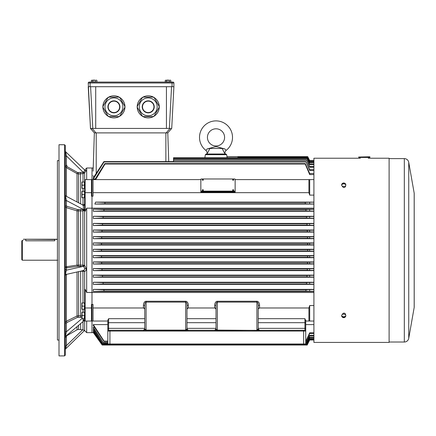 <?xml version="1.0" encoding="UTF-8"?>
<svg xmlns="http://www.w3.org/2000/svg" width="436" height="436" viewBox="0 0 436 436"><rect width="100%" height="100%" fill="white"/><g stroke="black" fill="none" stroke-linecap="round" stroke-linejoin="round"><path stroke-width="0.65" d="M360.354 158.23L313.909 158.23L313.909 342.413L389.114 342.413L389.114 158.23L368.267 158.23M345.574 185.736L345.574 186.423C344.522 187.905 343.464 187.905 342.407 186.423L342.407 186.177M342.407 314.465L342.407 314.214C343.464 312.732 344.516 312.732 345.574 314.214L345.574 314.906M345.574 316.563L343.165 317.572M343.17 183.071L345.574 184.079M414.2 307.266L414.2 193.371L414.2 307.266A1.112 1.112 0 0 1 414.184 307.462L408.739 338.32A4.485 4.485 0 0 1 404.325 342.026L389.114 342.026M414.2 193.371A1.112 1.112 0 0 0 414.184 193.181L408.739 162.317A4.485 4.485 0 0 0 404.325 158.611L389.114 158.611M225.118 154.006L225.014 153.494A3.166 3.166 0 0 1 226.17 150.376A16.492 16.492 0 0 0 216.011 120.886A16.492 16.492 0 0 0 205.857 150.376L207.182 148.927C218.927 145.973 213.111 145.984 224.845 148.927L226.17 150.376M216.011 154.006L225.892 154.006L226.671 154.671L205.351 154.671L206.135 154.006L216.011 154.006L206.909 154.006L207.013 153.494C207.313 153.559 208.255 151.881 209.841 148.463L207.182 148.927M221.09 147.962L220.676 147.842M210.092 148.191L209.122 148.442M209.841 148.463L222.186 148.463L224.845 148.927M224.589 137.384A8.578 8.578 0 0 1 216.011 145.956A8.578 8.578 0 0 1 207.438 137.384A8.578 8.578 0 0 1 216.011 128.805A8.578 8.578 0 0 1 224.589 137.384M222.186 148.463C223.772 151.881 224.714 153.554 225.014 153.494M95.707 128.407L92.781 128.407L90.595 86.715L171.55 86.715L169.364 128.407L171.07 128.658M168.737 161.603L167.789 132.893L171.719 128.407L173.904 86.715L171.719 128.407L167.789 132.893L94.356 132.893L90.486 128.473L92.143 128.5L91.08 128.658M166.438 128.407L169.364 128.407M92.781 128.407L92.143 128.5L95.996 132.893M88.241 86.715L90.486 128.473L88.241 83.004L173.904 83.004A0.926 0.926 0 0 0 172.978 82.077L172.051 82.077L172.978 82.077A0.926 0.926 0 0 1 173.904 83.004L173.904 86.715L88.241 86.715M93.102 171.157L94.356 132.893L90.486 128.473M166.438 86.715L166.438 128.44L95.707 128.44L95.707 86.715M345.835 184.919A2.109 1.493 180 0 1 343.726 186.504A2.109 1.493 0 0 1 341.622 184.919A2.115 2.115 0 0 1 345.835 184.919M342.62 184.09L341.96 184.09A1.798 1.27 0 0 0 341.96 184.553A2.087 1.477 180 0 1 343.726 183.867A2.087 1.477 180 0 1 345.497 184.553A1.798 1.27 0 0 0 345.497 184.09L344.832 184.09M341.96 184.09A2.087 1.477 0 0 1 343.726 183.398A2.087 1.477 0 0 1 345.497 184.09M343.726 314.133A2.109 1.493 0 0 1 345.835 315.724A2.115 2.115 0 0 1 341.622 315.724A2.109 1.493 180 0 1 343.726 314.133M345.497 316.552A1.798 1.27 180 0 0 345.497 316.084A2.087 1.477 0 0 1 343.726 316.776A2.087 1.477 0 0 1 341.96 316.084A1.798 1.27 180 0 0 341.96 316.552A2.087 1.477 180 0 0 343.726 317.245A2.087 1.477 180 0 0 345.497 316.552L344.832 316.552M342.62 316.552L341.96 316.552M369.733 157.434L358.888 157.434L358.621 157.042L369.733 156.775L369.733 157.434M201.301 191.115L201.301 191.677L234.682 191.677A0.463 0.327 180 0 0 235.146 191.35L235.146 179.31A0.463 0.327 0 0 0 234.682 178.983L201.301 178.983A0.463 0.327 0 0 0 200.838 179.31L200.838 190.788A0.463 0.327 0 0 0 201.301 191.115L234.682 191.115A0.463 0.327 0 0 0 235.146 190.788M201.301 191.677A0.463 0.327 180 0 1 200.838 191.35L200.838 190.788M84.6 183.611L84.317 182.03L84.6 182.03L84.317 185.196L84.6 188.363L81.963 188.363L81.963 186.777L82.246 188.363M84.6 186.777L84.317 188.363M84.317 185.196L82.246 185.196L81.963 186.777L81.963 183.611L82.246 185.196M81.963 182.03L82.246 182.03L81.963 183.611L81.963 182.03M84.317 182.03L82.246 182.03M84.6 302.949L84.317 302.949L84.6 304.535L84.317 309.282L81.963 309.282L81.963 307.702L82.246 309.282M84.317 306.116L82.246 306.116L81.963 307.702L81.963 304.535L82.246 306.116M84.317 309.282L84.6 309.282M81.963 302.949L82.246 302.949L81.963 304.535L81.963 302.949M84.317 302.949L82.246 302.949M84.6 312.28L84.317 312.28L84.6 313.865L84.317 318.612L81.963 318.612L81.963 317.032L82.246 318.612M84.317 315.446L82.246 315.446L81.963 317.032L81.963 313.865L82.246 315.446M84.317 318.612L84.6 318.612M81.963 312.28L82.246 312.28L81.963 313.865L81.963 312.28M84.317 312.28L82.246 312.28M84.6 191.355L84.317 191.355L84.6 192.941L84.317 197.688L81.963 197.688L81.963 196.107L82.246 197.688M84.317 194.521L82.246 194.521L81.963 196.107L81.963 192.941L82.246 194.521M84.317 197.688L84.6 197.688M81.963 191.355L82.246 191.355L81.963 192.941L81.963 191.355M84.317 191.355L82.246 191.355M96.509 82.077L89.167 82.077A0.926 0.926 0 0 0 88.241 83.004A0.926 0.926 0 0 1 89.167 82.077L172.051 82.077L169.381 81.864L169.381 80.311L168.013 80.099L165.271 80.311L165.271 81.864L166.639 81.864L166.639 80.311M96.879 80.311L96.193 80.099L96.879 80.311L96.879 81.864L96.193 82.077L95.506 81.864L95.506 80.311L94.138 80.099L91.397 80.311L91.397 81.864L92.764 81.864L92.764 80.311M91.397 80.311L95.506 80.311M95.506 81.864L92.764 81.864M170.754 80.311L170.067 80.099L170.754 80.311L170.754 81.864L170.067 82.077M165.271 80.311L169.381 80.311M169.381 81.864L166.639 81.864M166.045 82.077L96.193 82.077M22.329 260.216L21.8 259.687L21.8 240.95L22.329 240.427L22.329 260.216L57.688 260.216M25.757 239.239L25.757 240.781C22.356 240.394 22.356 240.394 25.757 240.781L54.783 240.781C58.19 240.394 58.19 240.394 54.783 240.781L54.783 239.5L23.386 239.239L57.16 239.239M57.16 239.5L54.783 239.239M124.963 106.853A11.042 11.042 0 0 0 108.401 97.288A11.042 11.042 0 0 0 108.401 116.412A11.042 11.042 0 0 0 124.963 106.853M124.805 107.479L119.911 115.96L118.821 116.592L109.027 116.592L107.937 115.96L103.038 107.479L103.038 106.221L107.937 97.74L109.027 97.108L118.821 97.108L119.911 97.74L124.805 106.221L124.805 107.479M122.881 106.853A8.96 8.96 0 0 1 113.921 115.813A8.96 8.96 0 0 1 104.962 106.853A8.96 8.96 0 0 1 113.921 97.887A8.96 8.96 0 0 1 122.881 106.853A8.96 8.96 0 0 1 113.921 115.813A8.96 8.96 0 0 1 104.962 106.853A8.96 8.96 0 0 1 113.921 97.887A8.96 8.96 0 0 1 122.881 106.853M108.21 106.853A5.717 5.717 0 0 0 116.777 111.801A5.717 5.717 0 0 0 116.777 101.904A5.717 5.717 0 0 0 108.21 106.853A5.717 5.717 0 0 0 116.777 111.801A5.717 5.717 0 0 0 116.777 101.904A5.717 5.717 0 0 0 108.21 106.853M159.265 106.853A11.042 11.042 0 0 0 142.708 97.288A11.042 11.042 0 0 0 142.708 116.412A11.042 11.042 0 0 0 159.265 106.853M139.264 106.853A8.96 8.96 0 0 1 152.709 99.092A8.96 8.96 0 0 1 152.709 114.614A8.96 8.96 0 0 1 139.264 106.853A8.96 8.96 0 0 1 148.224 97.887A8.96 8.96 0 0 1 157.189 106.853A8.96 8.96 0 0 1 148.224 115.813A8.96 8.96 0 0 1 139.264 106.853A8.96 8.96 0 0 1 148.224 97.887A8.96 8.96 0 0 1 157.189 106.853A8.96 8.96 0 0 1 148.224 115.813A8.96 8.96 0 0 1 139.264 106.853M159.107 107.479L154.213 115.96L153.123 116.592L143.33 116.592L142.24 115.96L137.34 107.479L137.34 106.221L142.24 97.74L143.33 97.108L153.123 97.108L154.213 97.74L159.107 106.221L159.107 107.479M142.512 106.853A5.717 5.717 0 0 0 151.085 111.801A5.717 5.717 0 0 0 151.085 101.904A5.717 5.717 0 0 0 142.512 106.853A5.717 5.717 0 0 0 151.085 111.801A5.717 5.717 0 0 0 151.085 101.904A5.717 5.717 0 0 0 142.512 106.853M313.909 292.474L91.991 292.474L91.991 208.168L91.991 321.038L91.991 304.453L93.048 304.453L93.048 321.038L91.991 321.038L91.991 332.652L93.309 332.652M313.909 179.599L309.691 179.599L309.691 195.11L308.922 192.663L93.048 192.663L93.048 196.189L91.991 196.189L91.991 208.168L86.682 208.168L86.682 292.474L91.991 292.474L91.991 304.453L91.462 304.453L91.462 321.038L91.991 321.038L91.991 332.652L86.682 332.652L86.682 321.038M200.838 179.599L91.991 179.599L91.991 167.991L91.991 196.189L91.991 179.599L91.462 179.599L91.462 196.189L91.991 196.189L91.991 208.168L313.909 208.168M226.671 154.671L226.987 156.644L307.707 156.644L309.691 160.601L313.909 160.601L309.691 160.606L307.707 156.644L226.965 156.644L227.134 157.734M256.913 301.254L256.913 330.112L258.232 328.957L258.232 305.304C258.15 303.369 257.714 302.306 256.913 302.11L217.33 302.11C216.534 302.306 216.093 303.369 216.011 305.304L214.692 305.304A4.049 2.638 90 0 1 217.33 301.254L256.913 301.254A4.049 2.638 -90 0 1 259.551 305.304L259.551 307.98L308.922 307.98L309.691 305.532L309.691 321.038L313.909 321.038L305.729 321.038L304.938 318.689L258.232 318.689M102.193 345.034L93.293 332.548L102.193 345.034L307.173 345.034L309.691 339.955L307.173 345.034M102.291 344.827L93.293 332.019L102.291 344.827L307.108 344.827L309.691 339.486L313.909 339.486M93.293 332.019L93.713 332.019M102.509 344.391L93.293 331.033L102.509 344.391L306.955 344.391L309.691 338.598L313.909 338.598M93.293 331.033L93.969 331.033M102.852 343.682L93.293 329.496L93.293 330.068L102.852 343.682L107.823 343.682M93.293 329.496L94.203 329.496M103.316 342.718L93.293 327.414L93.293 328.172L103.316 342.718L107.823 342.718M93.293 327.414L94.514 327.414M103.931 341.432L104.073 341.137L93.293 324.607L93.293 325.578L103.931 341.432L107.823 341.432M93.293 324.607L107.823 324.607M305.729 324.607L313.909 324.607M92.982 175.724L93.925 176.853M93.293 179.022L104.041 161.947L103.877 161.603L93.293 177.844L93.293 179.022L95.195 179.022M313.909 340.009L309.691 340.009L313.909 340.009M188.303 305.304L186.984 305.304C186.908 303.369 186.466 302.306 185.665 302.11L146.087 302.11C145.286 302.306 144.845 303.369 144.768 305.304L143.444 305.304A4.049 2.638 90 0 1 146.087 301.254L185.665 301.254A4.049 2.638 90 0 1 188.303 305.304L188.303 307.98L214.692 307.98L214.692 305.304M313.909 305.532L309.691 305.532M93.048 307.98L143.444 307.98L143.444 305.304M188.303 307.98L186.984 308.361M144.768 308.361L143.444 307.98M107.823 321.038L93.048 321.038M107.823 323.327L107.823 320.237L108.613 318.689L108.613 322.689A0.79 0.638 180 0 0 107.823 323.327L107.823 331.066L109.932 331.066L109.932 330.275L122.075 330.275M308.922 321.038L308.922 307.98M259.551 307.98L258.232 308.361M216.011 308.361L214.692 307.98M144.768 305.304L144.768 328.957L146.087 330.112L185.665 330.112L186.984 328.957L186.984 309.833L186.984 328.957L188.287 330.275L215.629 330.275L187.371 330.275L188.308 330.275L186.984 328.957M186.984 305.304L186.984 309.833M216.011 305.304L216.011 328.957L214.692 330.275L216.011 328.957L216.479 329.611L215.629 330.275L217.33 330.384L304.938 330.275A0.79 0.79 0 0 1 305.729 331.066L305.729 320.237M217.33 301.254L217.33 330.112L216.479 329.611M313.909 289.373L93.293 289.373L93.293 291.482L313.909 291.482M313.909 282.25L93.293 282.25L93.293 284.359L313.909 284.359M313.909 275.127L93.293 275.127L93.293 277.236L313.909 277.236M313.909 268.527L93.293 268.527L93.293 270.636L313.909 270.636M313.909 261.932L93.293 261.932L93.293 264.042L313.909 264.042M313.909 255.6L93.293 255.6L93.293 257.709L313.909 257.709M93.293 211.264L103.877 210.871L104.041 209.553L93.293 209.155L93.293 211.264L313.909 211.264M93.293 209.155L313.909 209.155M93.293 218.392L103.07 217.995L103.207 216.676L93.293 216.278L93.293 218.392L313.909 218.392M93.293 216.278L313.909 216.278M93.293 225.516L102.427 225.118L102.536 223.799L93.293 223.406L93.293 225.516L313.909 225.516M93.293 223.406L313.909 223.406M93.293 232.11L101.975 231.718L102.051 230.399L93.293 230.001L93.293 232.11L313.909 232.11M93.293 230.001L313.909 230.001M93.293 238.71L101.653 238.312L101.708 236.993L93.293 236.601L93.293 238.71L313.909 238.71M93.293 236.601L313.909 236.601M93.293 245.043L101.479 244.645L101.506 243.326L93.293 242.934L93.293 245.043L313.909 245.043M93.293 242.934L313.909 242.934M93.293 249.267L93.293 251.376L101.43 250.978L101.43 249.659L93.293 249.267L313.909 249.267M93.293 251.376L313.909 251.376M313.909 195.11L309.691 195.11M313.909 339.955L309.691 339.955M313.909 339.655L309.691 339.655M313.909 338.881L309.691 338.881M313.909 337.213L309.691 337.213L309.691 337.622L313.909 337.622M313.909 335.328L309.691 335.328L309.691 335.884L313.909 335.884M313.909 332.804L309.691 332.804L309.691 333.518L313.909 333.518M313.909 160.775L309.691 160.884L307.674 156.747L309.691 160.775M313.909 160.884L309.691 160.884M313.909 161.391L309.691 161.62L307.549 157.096L309.691 161.391M313.909 161.62L309.691 161.62M313.909 162.519L309.691 162.519L309.691 162.879L307.331 157.734L309.691 162.519M313.909 162.879L309.691 162.879M313.909 164.165L309.691 164.165L309.691 164.661L307.009 158.65L309.691 164.165M313.909 164.661L309.691 164.661M313.909 166.557L309.691 166.557L309.691 167.222L306.562 159.958L309.691 166.557M313.909 167.222L309.691 167.222M313.909 169.648L309.691 169.648L309.691 170.503L306.001 161.603L309.691 169.648M313.909 170.503L309.691 170.503M313.909 173.512L309.691 173.512L309.691 174.591L305.195 164.012L305.331 163.604L309.691 173.512M313.909 174.591L309.691 174.591M313.909 255.856L309.691 255.856L309.691 257.453L307.658 257.311L307.674 255.992L309.691 255.856M313.909 257.453L309.691 257.453M313.909 262.183L309.691 262.183L309.691 263.791L307.516 263.644L307.549 262.325L309.691 262.183M313.909 263.791L309.691 263.791M313.909 268.767L309.691 268.767L309.691 270.396L307.271 270.244L307.331 268.925L309.691 268.767M313.909 270.396L309.691 270.396M313.909 275.356L309.691 275.356L309.691 277.007L306.939 276.838L307.009 275.519L309.691 275.356M313.909 277.007L309.691 277.007M313.909 282.463L309.691 282.463L309.691 284.147L306.464 283.967L306.562 282.642L309.691 282.463M313.909 284.147L309.691 284.147M313.909 289.575L309.691 289.575L309.691 291.286L305.887 291.09L306.001 289.771L309.691 289.575M313.909 291.286L309.691 291.286M313.909 249.523L309.691 249.523L309.691 251.12L307.707 250.978L307.707 249.659L309.691 249.523M313.909 251.12L309.691 251.12M313.909 243.184L309.691 243.184L309.691 244.787L313.909 244.787M313.909 236.846L309.691 236.846L309.691 238.459L313.909 238.459M313.909 230.241L309.691 230.241L309.691 231.87L313.909 231.87M313.909 223.63L309.691 223.63L309.691 225.287L313.909 225.287M313.909 216.49L309.691 216.49L309.691 218.174L313.909 218.174M313.909 209.351L309.691 209.351L309.691 211.068L313.909 211.068M313.909 202.211L309.691 202.211L309.691 203.955L313.909 203.955M308.922 192.663L308.922 179.599L235.146 179.599M308.922 179.599L309.691 179.599M102.329 344.751L307.108 344.827M307.08 344.751L309.691 339.486M102.569 344.266L306.955 344.391M306.911 344.266L309.691 338.598M305.729 343.503L306.715 343.682L309.691 337.622M306.655 343.503L309.691 337.213M305.729 342.483L306.394 342.718L309.691 335.884M306.312 342.483L309.691 335.328M305.729 341.137L305.963 341.432L309.691 333.518M305.865 341.137L309.691 332.804M101.506 243.326L307.658 243.326L307.674 244.645L309.691 244.787M307.658 243.326L309.691 243.184M101.708 236.993L307.516 236.993L307.549 238.312L309.691 238.459M307.516 236.993L309.691 236.846M102.051 230.399L307.271 230.399L307.331 231.718L309.691 231.87M307.271 230.399L309.691 230.241M102.536 223.799L306.939 223.799L307.009 225.118L309.691 225.287M306.939 223.799L309.691 223.63M103.207 216.676L306.464 216.676L306.562 217.995L309.691 218.174M306.464 216.676L309.691 216.49M104.041 209.553L305.887 209.553L306.001 210.871L309.691 211.068M305.887 209.553L309.691 209.351M313.909 204.086L94.846 204.086L104.836 203.748L105.032 202.429L305.195 202.429L305.331 203.748L309.691 203.955M305.195 202.429L309.691 202.211M94.846 204.086L95.631 202.113L313.909 202.113M93.293 291.482L104.041 291.09L305.887 291.09M93.293 289.373L103.877 289.771L104.041 291.09M93.293 284.359L103.207 283.967L306.464 283.967M93.293 282.25L103.07 282.642L103.207 283.967M93.293 277.236L102.536 276.838L306.939 276.838M93.293 275.127L102.427 275.519L102.536 276.838M93.293 270.636L102.051 270.244L307.271 270.244M93.293 268.527L101.975 268.925L102.051 270.244M93.293 264.042L101.708 263.644L307.516 263.644M93.293 261.932L101.653 262.325L101.708 263.644M93.293 257.709L101.506 257.311L307.658 257.311M93.293 255.6L101.479 255.992L101.506 257.311M105.032 202.429L95.631 202.113M94.846 179.599L104.836 163.604L105.032 164.012L305.195 164.012M95.631 179.599L105.032 164.012M102.204 345.007L307.167 345.007M307.674 156.747L237.914 156.747L237.914 157.734M237.914 157.096L307.549 157.096M237.914 157.2L307.516 157.2M237.914 156.797L307.658 156.797M307.331 157.734L173.528 157.734L173.528 161.603M173.528 159.958L306.562 159.958M173.528 160.235L306.464 160.235M173.528 158.65L307.009 158.65M173.528 158.868L306.939 158.868M173.528 157.892L307.271 157.892M102.94 343.503L107.823 343.503M305.729 343.682L306.715 343.682M103.43 342.483L107.823 342.483M305.729 342.718L306.394 342.718M104.073 341.137L107.823 341.137M103.877 289.771L306.001 289.771M103.07 282.642L306.562 282.642M102.427 275.519L307.009 275.519M101.975 268.925L307.331 268.925M101.653 262.325L307.549 262.325M101.479 255.992L307.674 255.992M101.43 249.659L307.707 249.659M101.43 250.978L307.707 250.978M101.479 244.645L307.674 244.645M101.653 238.312L307.549 238.312M101.975 231.718L307.331 231.718M102.427 225.118L307.009 225.118M103.07 217.995L306.562 217.995M103.877 210.871L306.001 210.871M104.836 203.748L305.331 203.748M104.836 163.604L305.331 163.604M103.877 161.603L306.001 161.603M104.041 161.947L305.887 161.947M93.048 179.599L93.048 192.663M107.823 337.726L107.823 340.832M303.62 330.275L303.62 331.066L305.729 331.066L305.729 343.999L107.823 343.999L107.823 342.941M107.823 343.999L107.823 331.066L108.613 330.275L109.932 330.275L108.613 330.275A0.79 0.79 0 0 0 107.823 331.066A0.79 0.79 0 0 1 108.613 330.275A0.79 0.79 0 0 0 107.823 331.066M305.729 340.832L305.729 342.941L305.729 340.832M188.199 330.275L187.829 330.275L188.199 330.275M129.459 330.275L144.392 330.275M145.232 329.611L144.381 330.275L109.932 330.275M144.49 329.763L143.455 330.275L144.768 328.957C143.809 330.308 143.368 330.744 143.449 330.275L144.768 328.957M188.27 330.275L187.415 329.927M187.333 329.85L186.99 329.006M144.381 330.275L185.665 330.384L187.371 330.275L186.521 329.611M185.665 330.384L185.665 301.254M258.908 330.107L258.232 328.957L259.529 330.275M216.011 329L215.662 329.85M215.591 329.921L214.73 330.275M257.763 329.611L258.619 330.275M200.838 179.545L200.838 192.232L235.146 192.232L235.146 179.545M200.838 191.677L235.146 191.677M259.551 305.304L258.232 305.304M64.55 144.736L65.34 145.531L65.34 355.111L64.55 355.901L59.007 355.901L59.007 144.736L64.55 144.736L64.55 355.901M59.007 355.901L59.007 144.736M91.462 192.663L85.129 192.663L85.129 211.28L84.633 211.678L84.6 197.165M91.462 321.038L85.129 321.038L84.633 320.694L84.6 289.221L85.129 289.357L85.129 307.98L84.6 307.762M86.715 292.534L85.129 289.357M85.129 211.28L86.715 208.103M80.6 271.192L84.633 271.328C85.658 271.138 86.214 270.282 86.295 268.756L84.633 265.404L83.483 265.17L77.03 265.132L65.34 266.892L65.34 201.41A1.057 0.894 180 0 1 66.397 200.516L66.397 202.326M84.633 170.274L86.682 167.991L86.682 179.599M85.581 170.683L86.295 170.476L84.633 172.836L83.009 173.599L83.009 182.03M84.731 170.405L83.707 172.062L84.633 172.836L84.633 179.948L85.129 179.599L85.129 192.663L84.6 192.881L84.633 179.948L85.129 179.599L91.991 179.599M57.421 340.036L57.421 160.601L57.421 340.036L58.74 340.036M65.34 201.328L65.34 151.096M65.34 344.478L65.34 334.755M65.34 290.85L65.34 284.517M65.34 166.072L65.34 163.282M65.34 154.742L65.34 156.949M84.6 210.512L83.009 210.866L77.03 210.893L77.03 265.132L77.559 266.331L66.397 267.922L65.34 266.892L65.34 271.96M65.34 273.04L65.34 275.465L66.163 274.44L83.799 270.473L84.802 268.756L83.707 266.5L77.559 266.331M65.34 334.57L65.34 331.213A1.057 0.561 180 0 0 66.397 331.774L65.34 337.044M65.34 336.183L65.34 337.355M65.34 343.688L65.34 349.59M65.34 347.378L65.34 346.244M77.559 209.542A1.057 0.447 -73 0 0 77.03 210.893L66.397 207.64L65.34 206.697A1.057 0.894 180 0 1 66.397 205.803L66.921 206.288L77.559 209.542L82.911 209.449L83.467 209.373L83.331 206.119L82.933 205.171L84.6 204.228M81.963 317.403L77.559 317.321L66.921 322.536L66.397 323.31A1.057 0.561 180 0 1 65.34 322.749L66.397 321.218L77.03 316.007L78.578 315.719L78.578 271.715M83.053 205.16L65.901 196.075L65.651 196.745L66.397 200.516L66.397 205.803M91.462 307.98L85.129 307.98L85.129 321.038L84.6 320.509L82.933 320.307L83.243 318.612M78.578 202.789L78.578 174.378M83.483 265.17L83.2 266.385L66.397 270.167L65.651 273.061C65.749 274.358 65.999 274.762 66.397 274.282M83.483 271.263L83.2 270.5M83.707 172.062L82.911 172.351L83.009 173.599L78.567 173.98L77.03 173.642L66.397 167.658L65.34 165.882L66.397 165.647L66.397 155.925L65.689 151.853M65.34 269.137L66.397 270.167L66.397 267.922M65.34 156.164L66.397 155.925L83.2 172.296L83.483 173.517M65.34 345.901L66.397 345.666L65.34 349.612M65.711 336.238L83.614 321.054L82.933 320.307M82.933 205.171A1.057 1.025 180 0 0 84.6 204.331L84.6 192.881M84.6 180.128L85.129 179.599M66.397 200.516L83.2 209.416L83.483 210.817M83.467 209.373L84.595 210.414M83.45 209.324A1.057 0.839 180 0 1 84.6 210.163M83.45 319.871A1.057 0.643 -0 0 1 84.6 320.509M404.325 158.611L404.325 342.026M408.739 162.317L408.739 338.32M414.184 193.181L414.184 307.462M207.013 153.494A3.166 3.166 0 0 0 205.857 150.376M166.154 132.893L170.007 128.5M370 157.173L358.621 157.173M358.621 157.042L370 157.042M234.682 191.115L234.682 191.677M203.241 190.374A0.501 0.354 180 0 1 202.397 190.374M203.367 190.129A0.55 0.387 180 0 1 202.266 190.129A0.55 0.387 180 0 1 202.353 189.916L202.353 189.916A0.55 0.387 180 0 1 203.28 189.916L203.28 189.916A0.55 0.387 180 0 1 203.367 190.129A0.627 0.441 0 0 0 202.816 189.894M233.587 190.374A0.501 0.354 180 0 1 232.742 190.374M233.712 190.129A0.55 0.387 180 0 1 232.611 190.129A0.55 0.387 180 0 1 232.699 189.916L232.699 189.916A0.55 0.387 180 0 1 233.631 189.916L233.631 189.916A0.55 0.387 180 0 1 233.712 190.129A0.627 0.441 0 0 0 233.162 189.894M203.241 180.112A0.501 0.354 180 0 1 202.397 180.112M203.367 179.866A0.55 0.387 180 0 1 202.266 179.866A0.55 0.387 180 0 1 202.353 179.654L202.353 179.654A0.55 0.387 180 0 1 203.28 179.654L203.28 179.654A0.55 0.387 180 0 1 203.367 179.866L202.353 179.654A0.627 0.627 0 0 1 203.28 179.654L203.378 179.883A0.627 0.441 0 0 0 202.816 179.632A0.627 0.441 180 0 0 202.266 179.866M233.587 180.112A0.501 0.354 180 0 1 232.742 180.112M233.712 179.866A0.55 0.387 180 0 1 232.611 179.866A0.55 0.387 180 0 1 232.699 179.654L232.699 179.654A0.55 0.387 180 0 1 233.631 179.654L233.631 179.654A0.55 0.387 180 0 1 233.712 179.866L232.699 179.654A0.627 0.627 0 0 1 233.631 179.654L233.723 179.883A0.627 0.441 0 0 0 233.162 179.632A0.627 0.441 180 0 0 232.611 179.866M89.167 82.077L90.099 82.077L90.099 86.715M172.978 82.077L172.051 82.077L172.051 86.715M107.915 106.853A6.006 6.006 0 0 1 116.924 101.648A6.006 6.006 0 0 1 116.924 112.052A6.006 6.006 0 0 1 107.915 106.853M142.218 106.853A6.006 6.006 0 0 1 151.227 101.648A6.006 6.006 0 0 1 151.227 112.052A6.006 6.006 0 0 1 142.218 106.853M188.189 307.974L186.984 309.048M144.768 309.048L143.564 307.974M216.011 318.689L186.984 318.689M144.768 318.689L108.613 318.689M259.436 307.974L258.232 309.048M216.011 309.048L214.806 307.974M146.087 301.254L146.087 330.384M256.913 330.384L217.33 330.112M258.232 328.352L304.938 328.352L304.938 318.689M305.729 323.327A0.79 0.638 0 0 0 304.938 322.689L258.232 322.689M216.011 322.689L186.984 322.689M144.768 322.689L108.613 322.689L108.613 328.352A0.79 0.638 180 0 0 107.823 328.995M109.932 343.999L109.932 331.066L303.62 331.066L303.62 343.999M144.768 328.352L108.613 328.352L108.613 330.275M186.984 328.352L216.011 328.352M304.938 330.275L304.938 328.352A0.79 0.638 0 0 1 305.729 328.995L305.729 331.066M165.876 132.893L165.876 161.603M96.214 132.893L96.214 173.305M86.682 332.652L84.633 330.602L84.633 320.858M84.633 288.959L84.633 271.328L83.707 270.489M83.707 266.5L84.633 265.404L84.633 211.678M66.921 206.288A1.057 0.447 -73 0 0 66.397 207.64L66.397 266.516L66.921 267.715M82.911 172.351L77.559 172.525L66.921 166.536L66.397 167.658L66.397 196.336M66.397 274.386L66.397 321.218A1.057 0.278 -116.1 0 0 66.921 322.536M82.911 209.449L82.911 266.374M83.009 188.363L83.009 191.355M83.009 197.688L83.009 205.078M83.009 173.991L83.009 172.34M83.009 321.572L83.009 329.839L84.633 330.602M82.911 270.489L83.009 302.949M83.009 309.282L83.009 312.28M80.551 209.558L80.556 266.325M80.556 172.558L80.644 203.885M80.644 323.577L80.644 329.627L83.009 329.839M80.644 271.192L80.644 315.866L81.963 315.969M78.584 265.061L78.491 209.651M77.03 326.64L77.03 329.796L78.584 329.453L78.584 325.327M78.485 317.146L78.578 315.719L80.644 315.866L80.551 317.294M78.562 265.061L78.48 266.287M86.295 268.756L84.802 268.756M77.559 172.525L77.03 173.642L77.03 201.972M77.03 271.993L77.03 316.007A1.057 0.278 -116.1 0 0 77.559 317.321M65.34 273.23L65.651 273.061M66.921 166.536L66.397 165.647M84.802 170.476L86.295 170.476M65.651 151.815L65.34 151.085M66.397 164.699L66.921 165.587M78.48 172.727L78.562 173.98M77.03 329.796L66.397 335.938L66.397 345.666L82.666 329.807M66.397 323.31L66.397 331.774L81.963 318.569M203.378 190.145L202.353 189.916A0.627 0.627 0 0 1 203.28 189.916L203.378 190.145M233.723 190.145L232.699 189.916A0.627 0.627 0 0 1 233.631 189.916L233.723 190.145M91.762 82.077L91.397 81.864L91.762 82.077M165.636 82.077L165.271 81.864M23.119 240.427L22.329 240.427M205.351 154.671L204.865 157.734M86.682 167.991L93.184 167.991M58.74 160.601L57.421 160.601M66.397 335.938L65.34 337.764M78.584 329.453L80.644 329.627M65.662 151.788L85.494 170.776M65.656 151.782L65.34 151.036M65.656 348.855L84.513 330.488M65.901 196.075L65.34 195.143M83.614 321.054L84.846 320.956"/></g></svg>
